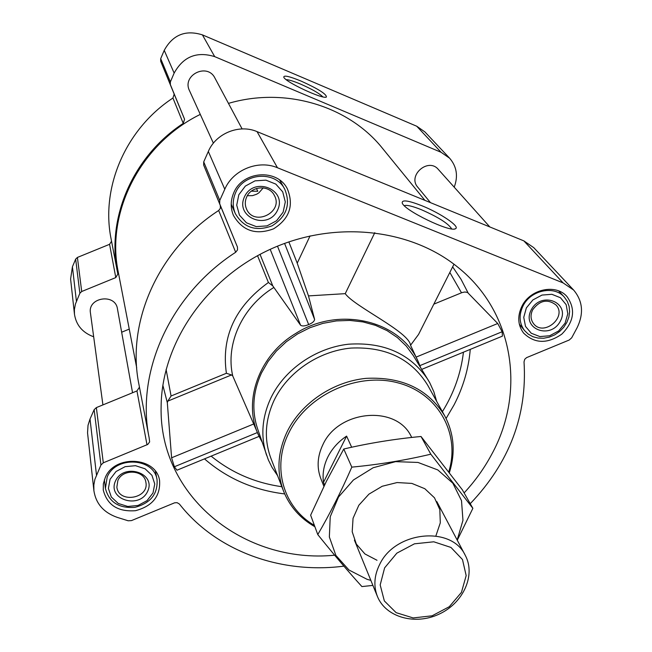 <?xml version="1.0" encoding="UTF-8"?>
<svg xmlns="http://www.w3.org/2000/svg" width="652" height="652" viewBox="0 0 652 652"><rect width="100%" height="100%" fill="white"/><g stroke="black" fill="none" stroke-linecap="round" stroke-linejoin="round"><path stroke-width="0.98" d="M404.264 205.649C406.758 204.793 412.398 206.122 421.192 209.626C438.209 217.083 448.364 223.506 451.673 228.893M464.11 492.92C475.006 481.192 484.159 468.413 491.575 454.583C525.797 392.496 514.273 312.471 458.169 267.507C410.157 228.086 333.066 219.911 268.966 249.903C204.842 279.847 161.663 344.24 161.117 406.359C158.762 496.816 244.427 564.143 334.647 555.202M502.423 336.122L502.146 331.738L497.729 323.498L467.5 292.438L464.827 291.998L462.04 292.577L433.833 304.15M374.794 232.674L345.242 293.653L308.477 295.902L314.598 319.407C314.386 321.314 312.414 323.033 308.665 324.574C304.924 326.139 302.226 326.359 300.58 325.226L272.797 285.926L268.404 282.495C235.168 306.513 221.167 336.766 226.399 373.27L231.509 374.949L167.808 401.119L167.311 402.667L171.598 457.794L174.353 466.767L176.969 470.214L259.121 436.367M420.703 367.728L418.6 362.512C401.51 320.76 339.081 305.201 295.34 333.718C257.915 356.155 242.194 403.384 259.39 436.93L262.039 441.893M258.705 435.479L232.723 375.902L231.509 374.949M345.242 293.653C354.191 306.44 409.138 331.819 410.54 345.258L417.924 361.053M288.852 241.876L297.222 263.155L310.067 235.894M453.841 264.5L418.568 334.419L410.54 345.258M167.808 401.119L171.077 396L166.097 369.44M454.208 187.165C458.307 176.227 456.783 166.57 449.627 158.208L424.868 131.891L416.734 126.227L202.413 34.874C185.51 29.617 172.788 34.776 164.231 50.351L160.694 58.68L160.677 61.231L174.174 94.092L172.943 98.036C125.371 129.194 100.661 187.752 111.101 238.925L117.841 274.027L115.787 277.581L81.704 291.509L79.862 293.278L75.436 304.003L74.393 309.553L74.467 314.223C76.129 324.932 82.291 332.357 92.959 336.522L93.668 336.766M115.787 277.581L109.577 244.304L77.409 257.434L75.665 259.113L72.429 266.758L70.595 279.04L74.467 314.223M109.577 244.304L111.549 241.232M233.775 192.772C242.536 170.873 277.157 168.371 287.287 188.697C294.109 205.339 289.537 218.722 273.587 228.828C255.877 235.388 242.495 230.906 233.416 215.38C230.376 207.955 230.49 200.417 233.775 192.772M105.184 477.737C114.361 454.273 156.423 456.661 159.569 480.54C160.571 496.058 152.552 506.115 135.494 510.695C117.873 511.991 107.124 505.072 103.252 489.954L103.366 483.784L105.184 477.737M521.967 306.163C530.247 288.975 555.993 283.538 566.979 296.562C575.846 309.154 574.11 321.68 561.788 334.15C547.354 344.085 534.616 343.718 523.572 333.058C517.761 325.103 517.223 316.138 521.967 306.163M224.785 189.235L219.765 200.409L219.691 203.807L237.442 247.035L203.66 165.062L203.717 161.892L208.322 151.468C215.836 133.399 239.268 123.864 257.051 131.623L523.841 240.873L533.752 247.646L573.638 290.05L563.116 282.911L277.459 167.751C258.322 159.52 232.976 169.846 224.785 189.235L208.322 151.468M343.906 566.148C280.988 574.306 216.448 551.274 179.422 504.053L177.124 502.676L174.654 502.798L131.443 520.606L128.142 520.777L117.327 517.403C103.766 512.659 95.958 503.784 93.904 490.777L93.831 485.072L94.874 479.383L100.946 465.023L103.309 462.806L147.76 444.444L149.634 441.926L149.153 437.842C135.632 372.308 170.009 294.663 235.674 252.275L237.515 249.912L237.442 247.035M470.231 503.694C509.416 462.651 527.346 415.381 524.029 361.893L524.721 359.285L526.563 357.638L569.229 340.018L571.682 337.826L577.053 327.834C583.947 313.612 582.815 301.012 573.638 290.05M235.674 252.275L218.673 210.49L220.376 208.29L220.294 205.584M218.673 210.49C157.931 249.855 126.195 322.479 138.925 384.37L149.153 437.842M147.01 444.827L136.953 390.939L139.463 387.158M136.953 390.939L96.349 407.606L94.149 409.684L90.017 419.024L88.02 425.324L87.547 432.863L93.904 490.777M421.828 205.722C440.418 213.131 460.622 226.814 455.463 228.713C450.377 232.74 403.89 210.262 402.235 202.976C401.795 199.528 408.331 200.449 421.828 205.722M489.823 226.945L438.307 169.406C428.315 157.23 407.247 175.527 417.761 187.189L430.475 202.642M242.112 128.925L214.932 78.077C207.393 62.413 181.639 75.2 189.504 90.701L213.383 143.179M132.552 392.74L117.441 308.803C115.339 293.098 87.621 297.263 90.432 312.903L102.918 404.908M424.933 200.368L382.569 148.428C348.869 106.048 285.633 86.537 228.461 103.383M200.294 114.402C140.139 143.856 105.73 212.65 118.248 271.982L136.708 367.793M449.627 158.208L441.078 152.283L214.704 56.634C196.79 51.125 183.269 56.61 174.149 73.089L170.376 81.899L170.351 84.597L184.573 119.226L174.174 94.092M117.417 271.925C106.431 218.216 132.723 156.423 183.253 123.399L184.573 119.226M121.655 332.218L129.251 329.105M301.159 81.125C318.168 88.835 326.579 94.132 326.391 97.018C323.286 99.723 284.631 81.696 283.775 77.123C283.799 75.037 289.594 76.374 301.159 81.125M277.589 475.667L272.047 467.394L268.363 459.945L257.524 428.576C251.566 410.344 252.894 391.803 261.493 372.952L268.037 361.542L276.375 351.061L286.301 341.778L297.565 333.938L309.879 327.744L322.927 323.359L336.359 320.906L349.831 320.425L362.993 321.925L375.511 325.364L387.076 330.629L397.402 337.573L406.237 346.016L413.384 355.715L429.725 382.691L433.849 391.754L436.644 401.314M300.58 325.226L270.197 249.333M308.665 324.574L277.491 246.163M308.477 295.902L297.222 263.155M314.598 319.407L284.574 243.4M497.729 323.498L416.098 357.117M502.146 331.738L419.912 365.609M253.856 423.922L171.598 457.794M257.361 432.569L174.353 466.767M314.386 525.365C283.49 507.623 271.493 467.435 288.722 433.115C306.856 395.096 357.019 371.917 397.655 382.773C438.478 393.197 460.752 434.02 448.723 471.934M323.914 486.351L320.833 478.625C316.668 467.647 317.328 456.376 322.822 444.819C338.266 409.888 396.277 404.713 411.176 436.392L411.746 437.459M314.9 526.751C300.197 518.356 289.757 506.531 283.604 491.274C276.424 472.072 277.573 452.292 287.035 431.934C300.963 403.254 332.854 381.559 366.147 378.356C402.039 376.595 428.242 389.122 444.762 415.935C454.118 433.759 455.65 452.692 449.342 472.741M283.408 490.769L270.979 458.519C263.93 439.635 264.973 420.23 274.117 400.304C287.581 372.227 318.551 351.094 350.955 348.078C385.902 346.489 411.493 358.885 427.72 385.25L444.501 415.471M266.587 455.275C260.474 436.555 261.9 417.476 270.849 398.038C284.5 369.529 315.609 347.875 348.502 344.207C383.955 341.884 410.475 353.751 428.054 379.798M526.368 307.891L532.888 299.936L541.991 295.071L551.853 294.296L560.484 297.744L566.164 304.696L567.802 313.759L565.097 323.131L558.609 330.971L549.612 335.764L539.864 336.579L531.258 333.245L525.504 326.391L523.743 317.345L526.368 307.891M531.25 309.814C541.217 290.621 570.614 302.398 560.296 321.24C550.443 340.148 521.16 328.828 531.25 309.814M523.051 305.886C530.655 290.107 554.29 285.152 564.355 297.141L567.322 301.395L569.106 306.326L569.628 311.664L568.862 317.133L566.841 322.455L563.695 327.345L559.571 331.558L554.689 334.883L549.302 337.149L543.687 338.233L538.128 338.086L532.912 336.717L528.307 334.174L524.558 330.597C519.188 323.294 518.69 315.055 523.051 305.886M238.819 194.752L245.356 186.073L255.046 180.849L265.926 180.148L275.804 184.092L282.715 191.859L285.307 201.892L283.115 212.185L276.595 220.726L267.027 225.877L256.277 226.619L246.448 222.805L239.455 215.152L236.717 205.144L238.819 194.752M244.402 196.953C253.807 175.926 287.459 189.398 277.63 210.025C268.322 230.718 234.85 217.776 244.402 196.953M235.6 192.731C243.652 172.625 275.47 170.384 284.704 189.104C290.89 204.345 286.684 216.578 272.096 225.812C255.91 231.81 243.652 227.735 235.315 213.579C232.471 206.733 232.568 199.789 235.6 192.731M110.066 479.293L116.04 471.518L125.135 466.661L135.51 465.691L145.078 468.796L151.94 475.324L154.752 483.971L152.984 493.01L147.026 500.663L138.037 505.463L127.784 506.465L118.256 503.466L111.329 497.028L108.395 488.405L110.066 479.293M115.477 481.021C123.782 462.415 156.39 473.026 147.662 491.306C139.438 509.636 107.001 499.465 115.477 481.021M107.181 477.085C115.616 455.552 154.214 457.786 157.05 479.725C157.939 493.939 150.579 503.14 134.964 507.329C118.835 508.503 108.982 502.179 105.412 488.356L107.181 477.085M532.717 309.724C539.832 300.254 547.59 298.665 555.993 304.957C567.525 316.953 543.687 336.937 533.646 323.751C530.532 319.619 530.223 314.94 532.717 309.724M117.849 480.565C122.625 468.438 144.41 469.79 145.869 482.227C149.463 498.633 118.55 503.849 116.863 487.077L117.849 480.565M246.627 197.116C251.216 185.73 269.3 184.63 274.329 195.364C283.954 212.136 254.044 226.945 246.57 209.113C244.859 205.193 244.875 201.191 246.627 197.116M263.229 187.857L258.86 192.87L256.635 194.239L252.52 195.641L247.344 195.73M251.354 191.166L257.801 191.256L256.423 188.501M286.171 79.642C288.86 79.715 293.644 81.198 300.539 84.084C311.843 89.071 319.268 93.326 322.813 96.846M351.664 447.248L346.595 436.115C338.347 441.64 332.112 448.576 327.883 456.93C323.783 465.316 322.316 473.784 323.482 482.35L324.557 485.031M346.595 436.115L323.482 482.35M384.615 567.868L396.856 553.149L414.444 543.817L433.792 541.796L450.948 547.436L462.48 559.538L466.172 575.586L461.437 592.399L449.285 606.71L432.097 615.806L413.164 617.933L396.131 612.66L384.338 600.924L380.181 584.95L384.615 567.868M379.725 564.322C395.259 531.103 451.689 525.553 465.3 555.398C475.952 575.194 463.295 603.035 439.195 614.086C415.259 625.488 385.78 617.346 377.426 596.474C373.409 586.132 374.175 575.414 379.725 564.322M317.777 534.575L310.637 515.178L326.432 481.241L343.767 449.016C368.869 443.156 394.623 438.983 421.021 436.49L462.325 489.782L472.871 508.332L430.817 454.191C405.528 460.214 379.195 464.526 351.811 467.134C341.175 491.478 329.83 513.963 317.777 534.575C333.539 554.2 348.241 571.535 361.909 586.58L372.903 585.398M343.767 449.016L351.811 467.134M457.272 540.223L472.871 508.332M421.021 436.49L430.817 454.191M435.878 535.944L440.296 522.839L439.831 509.644L434.493 497.81L424.811 488.707L411.852 483.409L397.076 482.553L382.194 486.27L368.926 494.151L358.828 505.259L353.05 518.307L352.202 531.763L356.342 544.102L364.949 553.964L377.003 560.272M457.174 540.035L462.961 520.329L461.51 500.663L452.847 483.205L437.81 469.937L417.981 462.439L395.593 461.649L373.197 467.728L353.417 479.994L338.535 497.003L330.23 516.767L329.35 536.979L335.878 555.398L348.967 570.011L367.076 579.318L370.858 580.386M446.09 418.486L454.077 404.859C463.23 387.198 468.625 368.706 470.263 349.374M452.651 266.855L461.127 279.447L468.054 292.838M162.853 385.242L167.311 402.667M204.492 458.878C227.116 478.495 253.856 490.182 284.704 493.931M273.734 287.524C242.259 306.693 225.347 344.052 232.723 375.902M449.831 272.446L461.494 292.781M442.39 411.673C453.931 393.099 460.948 373.27 463.442 352.186M211.142 456.139C231.444 472.684 255.005 482.879 281.843 486.71M226.399 373.27L171.077 396M268.404 282.495L257.54 255.698M219.765 200.409L203.717 161.892M219.691 203.807L203.66 165.062M103.309 462.806L96.349 407.606M100.946 465.023L94.149 409.684M96.48 474.958L90.017 419.024M563.116 282.911L523.841 240.873M277.459 167.751L257.051 131.623M170.376 81.899L160.694 58.68M174.149 73.089L164.231 50.351M170.351 84.597L160.677 61.231M183.253 123.399L172.943 98.036M81.704 291.509L77.409 257.434M79.862 293.278L75.665 259.113M76.423 301.322L72.429 266.758M441.078 152.283L416.734 126.227M214.704 56.634L202.413 34.874M272.797 285.926L260.034 254.353M502.423 336.13L421.714 369.382M454.786 228.925L455.463 228.713M564.355 297.141L558.658 290.914M524.558 330.597L519.294 324.068M284.704 189.104L279.716 180.123M235.315 213.579L231.207 204.157M157.05 479.725L155.445 471.347M105.412 488.356L104.353 479.839M465.3 555.398L436.84 501.608M377.426 596.474L354.411 540.141"/></g></svg>
